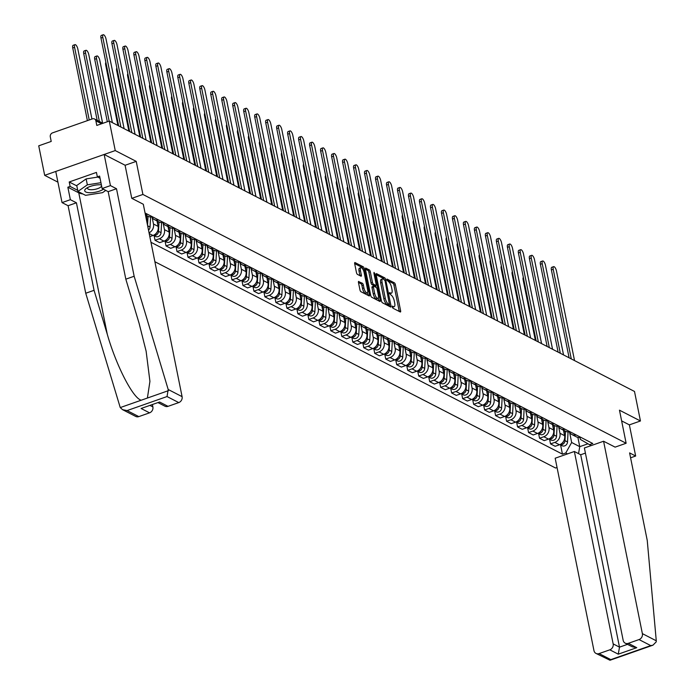 <?xml version="1.0" encoding="UTF-8"?>
<svg xmlns="http://www.w3.org/2000/svg" width="695" height="695" viewBox="0 0 695 695"><rect width="100%" height="100%" fill="white"/><g stroke="black" fill="none" stroke-linecap="round" stroke-linejoin="round"><path stroke-width="1.04" d="M392.206 306.903L392.892 308.172L400.242 311.951A1.572 0.573 70.7 0 0 400.468 311.977A1.572 0.573 70.7 0 0 400.633 310.847L395.351 284.637A1.572 0.573 70.7 0 0 394.369 282.83L387.019 279.051L386.741 279.816L388.383 281.571A5.039 1.833 70.7 0 1 391.537 287.374L391.98 289.554A5.039 1.833 70.7 0 1 391.433 293.177A5.039 1.833 70.7 0 1 390.703 293.082L389.591 292.569L389.478 293.36L391.111 295.114A5.039 1.833 70.7 0 1 394.265 300.918L394.708 303.098A5.039 1.833 70.7 0 1 394.161 306.721A5.039 1.833 70.7 0 1 393.431 306.617L392.328 306.104L392.206 306.903M358.872 281.449A1.572 0.573 70.7 0 0 358.646 281.423A1.572 0.573 70.7 0 0 358.472 282.552L359.958 289.902A1.572 0.573 70.7 0 0 360.94 291.718L369.097 295.914A1.572 0.573 70.7 0 0 369.323 295.948A1.572 0.573 70.7 0 0 369.497 294.819L364.215 268.609A1.572 0.573 70.7 0 0 363.224 266.793L355.067 262.597A1.572 0.573 70.7 0 0 354.841 262.562A1.572 0.573 70.7 0 0 354.676 263.692L356.466 272.579A1.572 0.573 70.7 0 0 357.447 274.386L360.94 276.184A1.572 0.573 70.7 0 0 361.165 276.219A1.572 0.573 70.7 0 0 361.339 275.09L360.444 270.685A4.213 1.529 70.7 0 1 360.905 267.653A4.213 1.529 70.7 0 1 364.145 272.588L367.629 289.841A4.213 1.529 70.7 0 1 367.168 292.864A4.213 1.529 70.7 0 1 363.928 287.939L363.346 285.063A1.572 0.573 70.7 0 0 362.364 283.247L358.481 281.588M142.901 194.452L136.229 161.379L115.248 150.572L109.289 121.052L634.5 391.459L640.451 420.979L619.471 410.18L626.134 443.254L142.901 194.452L131.824 198.344M381.451 300.97A1.572 0.573 70.7 0 0 382.441 302.785L390.599 306.982A1.572 0.573 70.7 0 0 390.825 307.016A1.572 0.573 70.7 0 0 390.99 305.887L385.708 279.677A1.572 0.573 70.7 0 0 384.726 277.861L376.568 273.665A1.572 0.573 70.7 0 0 376.342 273.63A1.572 0.573 70.7 0 0 376.169 274.768L381.451 300.97M379.844 301.448L371.695 297.252A1.572 0.573 70.7 0 1 370.704 295.436L365.422 269.234A1.572 0.573 70.7 0 1 365.587 268.096A1.572 0.573 70.7 0 1 365.822 268.131L369.306 269.929A1.572 0.573 70.7 0 1 370.296 271.736L372.442 282.37A1.572 0.573 70.7 0 0 373.423 284.177L375.734 285.376A1.572 0.573 70.7 0 0 375.969 285.402A1.572 0.573 70.7 0 0 376.134 284.272L373.901 273.204L374.023 272.414L374.874 273.708L380.243 300.353A1.572 0.573 70.7 0 1 380.078 301.482A1.572 0.573 70.7 0 1 379.844 301.448M115.248 150.572L44.68 175.34L38.729 145.82L51.213 141.433L50.292 136.837A3.214 2.789 -62.8 0 1 52.516 132.875L92.452 118.862A3.214 2.789 -62.8 0 1 94.52 118.975L102.912 123.293M154.889 261.728L555.574 468.022L557.043 467.509M44.68 175.34L57.911 182.151M109.289 121.052L96.805 125.439L95.875 120.834A3.214 2.789 -62.8 0 0 94.52 118.975M630.582 457.805L635.656 456.024L629.375 424.871L640.451 420.979M576.094 434.905A7.384 6.42 117.2 0 1 571.811 434.497L576.459 436.894A7.384 6.42 -62.8 0 0 580.742 437.294M558.658 426.878L559.953 433.28A7.384 6.42 117.2 0 1 554.836 442.385L559.484 444.774A7.384 6.42 -62.8 0 0 564.601 435.678L563.497 430.214M559.484 444.774L555.175 446.286L550.527 443.897L549.606 439.301M571.811 434.497A7.384 6.42 117.2 0 1 569.214 431.76M554.836 442.385L550.527 443.897M565.105 429.249A7.384 6.42 117.2 0 1 560.83 428.841L565.478 431.23A7.384 6.42 -62.8 0 0 569.752 431.638M538.616 433.645L539.546 438.241L544.194 440.63L548.494 439.118A7.384 6.42 -62.8 0 0 553.611 430.014L552.508 424.558M560.83 428.841A7.384 6.42 117.2 0 1 558.224 426.105M547.677 421.222L548.963 427.625A7.384 6.42 117.2 0 1 543.846 436.729L539.546 438.241M554.115 423.594A7.384 6.42 117.2 0 1 549.841 423.185L554.488 425.575A7.384 6.42 -62.8 0 0 558.763 425.983M527.635 427.99L528.556 432.577L533.204 434.974L537.513 433.463A7.384 6.42 -62.8 0 0 542.63 424.358L541.527 418.903M549.841 423.185A7.384 6.42 117.2 0 1 547.243 420.449M536.688 415.567L537.982 421.969A7.384 6.42 117.2 0 1 532.865 431.074L528.556 432.577M543.134 417.938A7.384 6.42 117.2 0 1 538.851 417.53L543.499 419.919A7.384 6.42 -62.8 0 0 547.782 420.327M516.646 422.334L517.575 426.921L522.223 429.319L526.523 427.807A7.384 6.42 -62.8 0 0 531.64 418.703L530.537 413.247M538.851 417.53A7.384 6.42 117.2 0 1 536.253 414.793M525.698 409.911L526.992 416.314A7.384 6.42 117.2 0 1 521.875 425.418L517.575 426.921M532.144 412.283A7.384 6.42 117.2 0 1 527.87 411.874L532.518 414.263A7.384 6.42 -62.8 0 0 536.792 414.672M505.665 416.679L506.586 421.266L511.233 423.663L515.542 422.152A7.384 6.42 -62.8 0 0 520.651 413.047L519.556 407.591M527.87 411.874A7.384 6.42 117.2 0 1 525.272 409.138M514.717 404.255L516.003 410.658A7.384 6.42 117.2 0 1 510.895 419.754L506.586 421.266M521.163 406.618A7.384 6.42 117.2 0 1 516.88 406.219L521.528 408.608A7.384 6.42 -62.8 0 0 525.811 409.016M494.675 411.023L495.596 415.61L500.252 418.008L504.553 416.496A7.384 6.42 -62.8 0 0 509.67 407.392L508.566 401.936M516.88 406.219A7.384 6.42 117.2 0 1 514.283 403.482M503.727 398.6L505.022 405.003A7.384 6.42 117.2 0 1 499.905 414.098L495.596 415.61M510.173 400.963A7.384 6.42 117.2 0 1 505.899 400.563L510.547 402.952A7.384 6.42 -62.8 0 0 514.821 403.361M483.685 405.367L484.615 409.954L489.263 412.352L493.563 410.841A7.384 6.42 -62.8 0 0 498.68 401.736L497.585 396.28M505.899 400.563A7.384 6.42 117.2 0 1 503.293 397.827M492.746 392.944L494.032 399.347A7.384 6.42 117.2 0 1 488.915 408.443L484.615 409.954M499.192 395.307A7.384 6.42 117.2 0 1 494.909 394.908L499.557 397.297A7.384 6.42 -62.8 0 0 503.84 397.705M472.704 399.712L473.625 404.299L478.273 406.697L482.582 405.185A7.384 6.42 -62.8 0 0 487.699 396.081L486.596 390.625M494.909 394.908A7.384 6.42 117.2 0 1 492.312 392.171M481.757 387.289L483.051 393.691A7.384 6.42 117.2 0 1 477.934 402.787L473.625 404.299M488.203 389.652A7.384 6.42 117.2 0 1 483.928 389.243L488.576 391.641A7.384 6.42 -62.8 0 0 492.851 392.049M461.715 394.056L462.644 398.643L467.292 401.032L471.592 399.529A7.384 6.42 -62.8 0 0 476.709 390.425L475.615 384.969M483.928 389.243A7.384 6.42 117.2 0 1 481.322 386.516M470.776 381.633L472.061 388.027A7.384 6.42 117.2 0 1 466.944 397.132L462.644 398.643M477.222 383.996A7.384 6.42 117.2 0 1 472.939 383.588L477.587 385.986A7.384 6.42 -62.8 0 0 481.87 386.394M450.734 388.401L451.654 392.988L456.302 395.377L460.611 393.874A7.384 6.42 -62.8 0 0 465.728 384.769L464.625 379.314M472.939 383.588A7.384 6.42 117.2 0 1 470.341 380.86M459.786 375.969L461.08 382.372A7.384 6.42 117.2 0 1 455.963 391.476L451.654 392.988M466.232 378.341A7.384 6.42 117.2 0 1 461.958 377.932L466.606 380.33A7.384 6.42 -62.8 0 0 470.88 380.738M439.744 382.745L440.673 387.332L445.321 389.721L449.622 388.21A7.384 6.42 -62.8 0 0 454.739 379.114L453.635 373.658M461.958 377.932A7.384 6.42 117.2 0 1 459.352 375.196M448.805 370.313L450.091 376.716A7.384 6.42 117.2 0 1 444.974 385.821L440.673 387.332M455.242 372.685A7.384 6.42 117.2 0 1 450.968 372.277L455.616 374.674A7.384 6.42 -62.8 0 0 459.89 375.074M428.763 377.081L429.684 381.677L434.332 384.066L438.641 382.554A7.384 6.42 -62.8 0 0 443.757 373.458L442.654 367.994M450.968 372.277A7.384 6.42 117.2 0 1 448.371 369.54M437.815 364.658L439.11 371.06A7.384 6.42 117.2 0 1 433.993 380.165L429.684 381.677M444.261 367.03A7.384 6.42 117.2 0 1 439.978 366.621L444.626 369.019A7.384 6.42 -62.8 0 0 448.909 369.419M417.773 371.425L418.703 376.021L423.351 378.41L427.651 376.899A7.384 6.42 -62.8 0 0 432.768 367.803L431.665 362.338M439.978 366.621A7.384 6.42 117.2 0 1 437.381 363.885M426.826 359.002L428.12 365.405A7.384 6.42 117.2 0 1 423.003 374.509L418.703 376.021M433.272 361.374A7.384 6.42 117.2 0 1 428.997 360.966L433.645 363.363A7.384 6.42 -62.8 0 0 437.919 363.763M406.784 365.77L407.713 370.365L412.361 372.755L416.67 371.243A7.384 6.42 -62.8 0 0 421.778 362.147L420.684 356.683M428.997 360.966A7.384 6.42 117.2 0 1 426.391 358.229M415.845 353.347L417.13 359.749A7.384 6.42 117.2 0 1 412.022 368.854L407.713 370.365M422.291 355.718A7.384 6.42 117.2 0 1 418.008 355.31L422.656 357.699A7.384 6.42 -62.8 0 0 426.939 358.107M395.803 360.114L396.723 364.71L401.371 367.099L405.68 365.587A7.384 6.42 -62.8 0 0 410.797 356.483L409.694 351.027M418.008 355.31A7.384 6.42 117.2 0 1 415.41 352.573M404.855 347.691L406.149 354.094A7.384 6.42 117.2 0 1 401.032 363.198L396.723 364.71M411.301 350.063A7.384 6.42 117.2 0 1 407.027 349.655L411.675 352.044A7.384 6.42 -62.8 0 0 415.949 352.452M384.813 354.459L385.742 359.054L390.39 361.443L394.69 359.932A7.384 6.42 -62.8 0 0 399.807 350.827L398.713 345.372M407.027 349.655A7.384 6.42 117.2 0 1 404.421 346.918M393.874 342.036L395.16 348.438A7.384 6.42 117.2 0 1 390.043 357.543L385.742 359.054M400.32 344.407A7.384 6.42 117.2 0 1 396.037 343.999L400.685 346.388A7.384 6.42 -62.8 0 0 404.968 346.796M373.832 348.803L374.753 353.39L379.401 355.788L383.709 354.276A7.384 6.42 -62.8 0 0 388.826 345.172L387.723 339.716M396.037 343.999A7.384 6.42 117.2 0 1 393.44 341.262M382.884 336.38L384.179 342.783A7.384 6.42 117.2 0 1 379.062 351.887L374.753 353.39M389.33 338.752A7.384 6.42 117.2 0 1 385.056 338.343L389.704 340.732A7.384 6.42 -62.8 0 0 393.978 341.141M362.842 343.148L363.772 347.735L368.419 350.132L372.72 348.621A7.384 6.42 -62.8 0 0 377.837 339.516L376.742 334.06M385.056 338.343A7.384 6.42 117.2 0 1 382.45 335.607M371.903 330.724L373.189 337.127A7.384 6.42 117.2 0 1 368.072 346.223L363.772 347.735M378.349 333.087A7.384 6.42 117.2 0 1 374.066 332.688L378.714 335.077A7.384 6.42 -62.8 0 0 382.997 335.485M351.861 337.492L352.782 342.079L357.43 344.477L361.739 342.965A7.384 6.42 -62.8 0 0 366.856 333.861L365.752 328.405M374.066 332.688A7.384 6.42 117.2 0 1 371.469 329.951M360.913 325.069L362.208 331.472A7.384 6.42 117.2 0 1 357.091 340.567L352.782 342.079M367.36 327.432A7.384 6.42 117.2 0 1 363.077 327.032L367.724 329.421A7.384 6.42 -62.8 0 0 372.007 329.83M340.871 331.836L341.801 336.423L346.449 338.821L350.749 337.31A7.384 6.42 -62.8 0 0 355.866 328.205L354.763 322.749M363.077 327.032A7.384 6.42 117.2 0 1 360.479 324.296M349.924 319.413L351.218 325.816A7.384 6.42 117.2 0 1 346.101 334.912L341.801 336.423M356.37 321.776A7.384 6.42 117.2 0 1 352.096 321.377L356.743 323.766A7.384 6.42 -62.8 0 0 361.018 324.174M329.89 326.181L330.811 330.768L335.459 333.166L339.768 331.654A7.384 6.42 -62.8 0 0 344.885 322.549L343.782 317.094M352.096 321.377A7.384 6.42 117.2 0 1 349.498 318.64M338.943 313.758L340.237 320.16A7.384 6.42 117.2 0 1 335.12 329.256L330.811 330.768M345.389 316.121A7.384 6.42 117.2 0 1 341.106 315.712L345.754 318.11A7.384 6.42 -62.8 0 0 350.037 318.519M318.901 320.525L319.83 325.112L324.478 327.51L328.778 325.998A7.384 6.42 -62.8 0 0 333.895 316.894L332.792 311.438M341.106 315.712A7.384 6.42 117.2 0 1 338.508 312.985M327.953 308.102L329.248 314.496A7.384 6.42 117.2 0 1 324.131 323.601L319.83 325.112M334.399 310.465A7.384 6.42 117.2 0 1 330.125 310.057L334.773 312.455A7.384 6.42 -62.8 0 0 339.047 312.863M307.911 314.87L308.841 319.457L313.488 321.846L317.789 320.343A7.384 6.42 -62.8 0 0 322.906 311.238L321.811 305.783M330.125 310.057A7.384 6.42 117.2 0 1 327.519 307.329M316.972 302.438L318.258 308.841A7.384 6.42 117.2 0 1 313.141 317.945L308.841 319.457M323.418 304.81A7.384 6.42 117.2 0 1 319.135 304.401L323.783 306.799A7.384 6.42 -62.8 0 0 328.066 307.207M296.93 309.214L297.851 313.801L302.499 316.19L306.808 314.679A7.384 6.42 -62.8 0 0 311.925 305.583L310.821 300.127M319.135 304.401A7.384 6.42 117.2 0 1 316.538 301.665M305.982 296.782L307.277 303.185A7.384 6.42 117.2 0 1 302.16 312.29L297.851 313.801M312.429 299.154A7.384 6.42 117.2 0 1 308.154 298.746L312.802 301.144A7.384 6.42 -62.8 0 0 317.076 301.543M285.94 303.55L286.87 308.146L291.518 310.535L295.818 309.023A7.384 6.42 -62.8 0 0 300.935 299.927L299.84 294.463M308.154 298.746A7.384 6.42 117.2 0 1 305.548 296.009M295.001 291.127L296.287 297.53A7.384 6.42 117.2 0 1 291.17 306.634L286.87 308.146M301.448 293.498A7.384 6.42 117.2 0 1 297.165 293.09L301.812 295.488A7.384 6.42 -62.8 0 0 306.095 295.888M274.959 297.894L275.88 302.49L280.528 304.879L284.837 303.368A7.384 6.42 -62.8 0 0 289.954 294.272L288.851 288.807M297.165 293.09A7.384 6.42 117.2 0 1 294.567 290.354M284.012 285.471L285.306 291.874A7.384 6.42 117.2 0 1 280.189 300.978L275.88 302.49M290.458 287.843A7.384 6.42 117.2 0 1 286.184 287.435L290.831 289.832A7.384 6.42 -62.8 0 0 295.106 290.232M263.97 292.239L264.899 296.834L269.547 299.224L273.847 297.712A7.384 6.42 -62.8 0 0 278.964 288.616L277.861 283.152M286.184 287.435A7.384 6.42 117.2 0 1 283.577 284.698M273.031 279.816L274.317 286.218A7.384 6.42 117.2 0 1 269.2 295.323L264.899 296.834M279.468 282.187A7.384 6.42 117.2 0 1 275.194 281.779L279.842 284.168A7.384 6.42 -62.8 0 0 284.116 284.576M252.989 286.583L253.91 291.179L258.557 293.568L262.866 292.056A7.384 6.42 -62.8 0 0 267.983 282.952L266.88 277.496M275.194 281.779A7.384 6.42 117.2 0 1 272.596 279.043M262.041 274.16L263.336 280.563A7.384 6.42 117.2 0 1 258.219 289.667L253.91 291.179M268.487 276.532A7.384 6.42 117.2 0 1 264.204 276.123L268.852 278.513A7.384 6.42 -62.8 0 0 273.135 278.921M241.999 280.928L242.929 285.523L247.576 287.912L251.877 286.401A7.384 6.42 -62.8 0 0 256.994 277.296L255.89 271.841M264.204 276.123A7.384 6.42 117.2 0 1 261.607 273.387M251.051 268.505L252.346 274.907A7.384 6.42 117.2 0 1 247.229 284.012L242.929 285.523M257.498 270.876A7.384 6.42 117.2 0 1 253.223 270.468L257.871 272.857A7.384 6.42 -62.8 0 0 262.145 273.265M231.018 275.272L231.939 279.859L236.587 282.257L240.896 280.745A7.384 6.42 -62.8 0 0 246.004 271.641L244.909 266.185M253.223 270.468A7.384 6.42 117.2 0 1 250.626 267.731M240.07 262.849L241.356 269.252A7.384 6.42 117.2 0 1 236.248 278.356L231.939 279.859M246.517 265.221A7.384 6.42 117.2 0 1 242.234 264.812L246.881 267.201A7.384 6.42 -62.8 0 0 251.164 267.61M220.028 269.617L220.958 274.204L225.606 276.601L229.906 275.09A7.384 6.42 -62.8 0 0 235.023 265.985L233.92 260.529M242.234 264.812A7.384 6.42 117.2 0 1 239.636 262.076M229.081 257.193L230.375 263.596A7.384 6.42 117.2 0 1 225.258 272.692L220.958 274.204M235.527 259.556A7.384 6.42 117.2 0 1 231.253 259.157L235.9 261.546A7.384 6.42 -62.8 0 0 240.175 261.954M209.039 263.961L209.968 268.548L214.616 270.946L218.916 269.434A7.384 6.42 -62.8 0 0 224.033 260.33L222.939 254.874M231.253 259.157A7.384 6.42 117.2 0 1 228.646 256.42M218.1 251.538L219.385 257.941A7.384 6.42 117.2 0 1 214.268 267.036L209.968 268.548M224.546 253.901A7.384 6.42 117.2 0 1 220.263 253.501L224.911 255.89A7.384 6.42 -62.8 0 0 229.194 256.299M198.058 258.305L198.978 262.892L203.626 265.29L207.935 263.779A7.384 6.42 -62.8 0 0 213.052 254.674L211.949 249.218M220.263 253.501A7.384 6.42 117.2 0 1 217.665 250.765M207.11 245.882L208.404 252.285A7.384 6.42 117.2 0 1 203.287 261.381L198.978 262.892M213.556 248.245A7.384 6.42 117.2 0 1 209.282 247.846L213.93 250.235A7.384 6.42 -62.8 0 0 218.204 250.643M187.068 252.65L187.998 257.237L192.645 259.635L196.946 258.123A7.384 6.42 -62.8 0 0 202.063 249.018L200.968 243.563M209.282 247.846A7.384 6.42 117.2 0 1 206.676 245.109M196.129 240.227L197.415 246.629A7.384 6.42 117.2 0 1 192.298 255.725L187.998 257.237M202.575 242.59A7.384 6.42 117.2 0 1 198.292 242.181L202.94 244.579A7.384 6.42 -62.8 0 0 207.223 244.988M176.087 246.994L177.008 251.581L181.656 253.979L185.965 252.467A7.384 6.42 -62.8 0 0 191.082 243.363L189.978 237.907M198.292 242.181A7.384 6.42 117.2 0 1 195.695 239.454M185.139 234.571L186.434 240.965A7.384 6.42 117.2 0 1 181.317 250.07L177.008 251.581M191.585 236.934A7.384 6.42 117.2 0 1 187.311 236.526L191.959 238.924A7.384 6.42 -62.8 0 0 196.233 239.332M165.097 241.339L166.027 245.926L170.675 248.315L174.975 246.812A7.384 6.42 -62.8 0 0 180.092 237.707L178.989 232.252M187.311 236.526A7.384 6.42 117.2 0 1 184.705 233.798M174.158 228.916L175.444 235.31A7.384 6.42 117.2 0 1 170.327 244.414L166.027 245.926M180.596 231.279A7.384 6.42 117.2 0 1 176.322 230.87L180.969 233.268A7.384 6.42 -62.8 0 0 185.244 233.676M154.116 235.683L155.037 240.27L159.685 242.659L163.994 241.148A7.384 6.42 -62.8 0 0 169.111 232.052L168.008 226.596M176.322 230.87A7.384 6.42 117.2 0 1 173.724 228.134M163.169 223.251L164.463 229.654A7.384 6.42 117.2 0 1 159.346 238.759L155.037 240.27M169.615 225.623A7.384 6.42 117.2 0 1 165.332 225.215L169.98 227.613A7.384 6.42 -62.8 0 0 174.263 228.012M149.825 236.613L153.004 235.492A7.384 6.42 -62.8 0 0 158.121 226.396L157.018 220.932M165.332 225.215A7.384 6.42 117.2 0 1 162.734 222.478M152.179 217.596L153.473 223.998A7.384 6.42 117.2 0 1 149.06 232.816M158.625 219.968A7.384 6.42 117.2 0 1 154.351 219.559L158.999 221.957A7.384 6.42 -62.8 0 0 163.273 222.357M147.175 223.477A7.384 6.42 -62.8 0 0 147.132 220.741L146.037 215.276M154.351 219.559A7.384 6.42 117.2 0 1 151.745 216.823M145.464 214.99L148.009 216.301A7.384 6.42 -62.8 0 0 152.292 216.701M147.644 214.312A7.384 6.42 117.2 0 1 145.368 214.503M145.055 212.983L592.783 443.497L589.473 444.661L580.403 439.422L580.004 437.45M569.648 432.533L571.655 442.498L579.752 446.668L587.953 443.792M577.884 437.398L579.752 446.668L578.535 453.635M567.52 453.887L565.756 452.984L571.655 442.498M150.971 242.294L562.446 454.148L565.756 452.984M589.473 444.661L591.228 445.573M626.134 443.254L615.058 447.146M136.229 161.379L125.091 165.288M560.587 444.956L562.446 454.148M392.293 307.216A5.039 1.833 70.7 0 0 392.753 307.216L394.161 306.721M389.556 293.681A5.039 1.833 70.7 0 0 390.025 293.672L391.433 293.177M399.243 311.438A1.572 0.573 70.7 0 0 399.225 311.343L393.943 285.132A1.572 0.573 70.7 0 0 392.953 283.325L386.846 280.172M384.031 279.338A1.572 0.573 70.7 0 0 383.31 278.356L376.151 274.673M389.6 306.469A1.572 0.573 70.7 0 0 389.582 306.382L389.243 304.697M389.426 304.558L385.065 280.78L383.371 278.99A5.039 1.833 70.7 0 0 382.641 278.895A5.039 1.833 70.7 0 0 382.102 282.517L385.273 298.242A5.039 1.833 70.7 0 0 388.427 304.036L389.426 304.558L388.288 304.957M382.641 278.895L381.234 279.39A5.039 1.833 70.7 0 0 380.686 283.013L382.102 282.517M388.01 305.053L387.011 304.532A5.039 1.833 70.7 0 1 383.857 298.737L380.686 283.013M365.405 269.139L367.898 270.424L369.306 269.929M374.718 285.732A1.572 0.573 70.7 0 1 374.553 285.897A1.572 0.573 70.7 0 1 374.327 285.871L372.007 284.672A1.572 0.573 70.7 0 1 371.026 282.865L368.88 272.232A1.572 0.573 70.7 0 0 367.898 270.424M375.734 285.48L376.125 287.4M378.262 298.016L378.836 300.848L380.243 300.353M374.666 293.394A4.213 1.529 70.7 0 0 377.906 298.329A4.213 1.529 70.7 0 0 378.358 295.305L377.133 289.224A1.572 0.573 70.7 0 0 376.151 287.409L373.832 286.218A1.572 0.573 70.7 0 0 373.606 286.192A1.572 0.573 70.7 0 0 373.432 287.322L374.666 293.394L373.25 293.889A4.213 1.529 70.7 0 0 376.499 298.824L377.906 298.329M372.424 286.714A1.572 0.573 70.7 0 0 372.19 286.688A1.572 0.573 70.7 0 0 372.025 287.817L373.432 287.322M373.25 293.889L372.025 287.817M367.168 292.864L365.761 293.36A4.213 1.529 70.7 0 1 362.512 288.434L361.939 285.558A1.572 0.573 70.7 0 0 360.948 283.742L358.455 282.457M360.905 267.653L359.489 268.148A4.213 1.529 70.7 0 0 359.037 271.18L360.444 270.685M359.94 275.672A1.572 0.573 70.7 0 0 359.923 275.585L359.037 271.18M362.807 269.13L362.799 269.104A1.572 0.573 70.7 0 0 361.817 267.288L354.659 263.605M368.098 295.401A1.572 0.573 70.7 0 0 368.081 295.314L367.525 292.552M564.288 430.622L564.14 433.411M563.41 441.594A4.014 3.492 117.2 0 1 561.404 443.749M565.487 431.239L564.992 440.639A4.014 3.492 117.2 0 1 559.944 444.591M568.058 431.864L567.528 441.942A4.014 3.492 117.2 0 1 562.09 445.73L559.909 444.609M535.367 340.428L523.161 279.859A3.692 1.338 -109.3 0 1 523.344 277.348M569.101 357.786L551.387 269.947A3.692 1.338 -109.3 0 1 551.778 267.297L553.62 266.654A3.692 1.338 70.7 0 0 553.22 269.304L571.29 358.915M574.53 360.583L556.46 270.972A3.692 1.338 70.7 0 0 553.62 266.654M553.307 424.966L553.159 427.755M552.421 435.939A4.014 3.492 117.2 0 1 550.423 438.093M554.506 425.583L554.002 434.983A4.014 3.492 117.2 0 1 548.963 438.936M557.077 426.209L556.539 436.286A4.014 3.492 117.2 0 1 551.1 440.074L548.92 438.953M524.386 334.773L512.172 274.195A3.692 1.338 -109.3 0 1 512.354 271.693M542.317 419.311L542.17 422.1M541.44 430.283A4.014 3.492 117.2 0 1 539.433 432.438M543.516 419.928L543.021 429.328A4.014 3.492 117.2 0 1 537.973 433.28M546.088 420.553L545.549 430.631A4.014 3.492 117.2 0 1 540.111 434.418L537.939 433.298M513.397 329.109L501.191 268.539A3.692 1.338 -109.3 0 1 501.373 266.037M656.271 640.79L656.245 641.832L652.979 645.168L650.763 645.603L639.035 639.574A4.813 4.187 -62.8 0 0 642.371 633.632L656.271 640.79L647.245 540.423L629.601 452.905L635.656 456.024M585.416 453.097L580.699 454.756L574.365 451.489L555.175 458.222L593.964 650.624A4.813 4.187 -62.8 0 0 595.997 653.422A4.813 4.187 -62.8 0 0 599.099 653.587L609.819 649.825A4.813 4.187 -62.8 0 0 613.155 643.883L619.497 647.149L618.272 654.169L609.819 649.825M574.365 451.489L613.155 643.883M615.118 447.128L603.581 441.238L584.382 447.971L623.18 640.373A4.813 4.187 -62.8 0 0 625.205 643.162A4.813 4.187 -62.8 0 0 628.315 643.335L639.035 639.574M603.581 441.238L642.371 633.632M629.375 424.871L621.625 420.883M580.699 454.756L619.497 647.149L627.498 644.343M628.315 643.335L636.759 647.688L632.233 646.784L625.205 643.162M599.099 653.587L610.818 659.625L610.001 660.25L595.997 653.422M82.87 193.957A18.061 6.029 -11.4 0 1 78.77 192.836L67.849 187.216L70.369 199.682L76.424 202.792L94.068 290.319L85.737 293.238L120.244 407.574L122.563 409.668L127.089 410.571L138.818 416.609A4.813 4.187 117.2 0 1 135.716 416.435L122.563 409.668M94.068 290.319L107.291 334.312C116.247 365.718 133.145 398.504 141.259 400.198L147.401 398.044L149.929 381.381L146.132 351.244L139.052 323.166L125.821 279.173L108.177 191.655L102.122 188.536L99.611 176.07L97.352 176.869L96.449 172.412L69.213 181.977L70.108 186.425L77.727 190.352M70.369 199.682L62.037 202.601L55.756 171.448L104.163 154.464L125.083 165.228L131.755 198.31L143.3 204.252L182.09 396.654A4.813 4.187 117.2 0 1 178.754 402.587L168.034 406.349A4.813 4.187 117.2 0 1 164.932 406.184L158.321 402.779M76.424 202.792L68.093 205.72L62.037 202.601M85.737 293.238L68.093 205.72M178.754 402.587L167.035 396.55L168.19 389.495L134.152 276.254L116.499 188.727L110.444 185.608L102.122 188.536M110.444 185.608L104.163 154.464M67.849 187.216L70.108 186.425M116.499 188.727L108.177 191.655M134.152 276.254L125.821 279.173M150.32 405.593L152.883 406.905A4.813 4.187 117.2 0 1 149.547 412.839L138.818 416.609M152.883 406.905L152.466 404.838M100.045 178.259L97.352 176.869M69.213 181.977L76.832 185.895M149.547 412.839L141.094 408.486L159.581 402.005L168.034 406.349M101.374 184.844A10.434 3.484 168.6 0 0 90.367 186.39A10.434 3.484 168.6 0 0 86.441 188.284A10.434 3.484 168.6 0 0 87.24 192.463A10.434 3.484 168.6 0 0 99.524 191.108A10.434 3.484 168.6 0 0 103.442 189.214M87.935 187.415A7.141 2.389 168.6 0 0 87.587 188.406A7.141 2.389 168.6 0 0 97.726 188.606A7.141 2.389 168.6 0 0 101.592 185.912M101.461 185.27A7.141 2.389 168.6 0 0 100.888 184.8M105.762 190.413L102.547 192.663L85.546 195.338L77.944 191.42L76.754 185.487L86.145 178.902L97.752 177.077M77.944 191.42L87.344 184.835L100.94 182.698M86.145 178.902L87.344 184.835M558.111 352.13L540.397 264.291A3.692 1.338 -109.3 0 1 540.797 261.641L542.63 260.999A3.692 1.338 70.7 0 0 542.23 263.648L560.3 353.26M563.541 354.928L545.471 265.316A3.692 1.338 70.7 0 0 542.63 260.999M547.121 346.475L529.416 258.636A3.692 1.338 -109.3 0 1 529.807 255.986L531.649 255.343A3.692 1.338 70.7 0 0 531.249 257.993L549.319 347.604M552.56 349.272L534.49 259.661A3.692 1.338 70.7 0 0 531.649 255.343M531.336 413.655L531.189 416.444M530.45 424.628A4.014 3.492 117.2 0 1 528.452 426.782M532.526 414.272L532.031 423.672A4.014 3.492 117.2 0 1 526.992 427.625M535.098 414.898L534.568 424.975A4.014 3.492 117.2 0 1 529.13 428.763L526.949 427.642M502.416 323.453L490.201 262.884A3.692 1.338 -109.3 0 1 490.383 260.382M520.346 408L520.199 410.788M519.469 418.972A4.014 3.492 117.2 0 1 517.462 421.127M521.545 408.617L521.042 418.016A4.014 3.492 117.2 0 1 516.003 421.969M524.117 409.233L523.578 419.32A4.014 3.492 117.2 0 1 518.14 423.107L515.968 421.987M491.426 317.797L479.211 257.228A3.692 1.338 -109.3 0 1 479.394 254.726M509.357 402.344L509.209 405.133M508.479 413.317A4.014 3.492 117.2 0 1 506.481 415.471M510.556 402.961L510.06 412.361A4.014 3.492 117.2 0 1 505.013 416.314M513.127 403.578L512.597 413.664A4.014 3.492 117.2 0 1 507.159 417.452L504.978 416.331M480.445 312.142L468.23 251.573A3.692 1.338 -109.3 0 1 468.413 249.071M536.14 340.819L518.427 252.98A3.692 1.338 -109.3 0 1 518.826 250.33L520.659 249.687A3.692 1.338 70.7 0 0 520.26 252.337L538.33 341.949M541.57 343.617L523.5 254.005A3.692 1.338 70.7 0 0 520.659 249.687M525.151 335.164L507.446 247.324A3.692 1.338 -109.3 0 1 507.836 244.675L509.67 244.032A3.692 1.338 70.7 0 0 509.279 246.682L527.349 336.293M530.589 337.961L512.519 248.35A3.692 1.338 70.7 0 0 509.67 244.032M514.17 329.508L496.456 241.669A3.692 1.338 -109.3 0 1 496.855 239.019L498.689 238.376A3.692 1.338 70.7 0 0 498.289 241.026L516.359 330.638M519.599 332.306L501.529 242.694A3.692 1.338 70.7 0 0 498.689 238.376M503.18 323.853L485.466 236.013A3.692 1.338 -109.3 0 1 485.866 233.364L487.699 232.721A3.692 1.338 70.7 0 0 487.308 235.37L505.378 324.982M508.61 326.65L490.548 237.038A3.692 1.338 70.7 0 0 487.699 232.721M492.199 318.197L474.485 230.358A3.692 1.338 -109.3 0 1 474.885 227.708L476.718 227.065A3.692 1.338 70.7 0 0 476.318 229.715L494.388 319.326M497.629 320.994L479.559 231.383A3.692 1.338 70.7 0 0 476.718 227.065M481.209 312.541L463.495 224.702A3.692 1.338 -109.3 0 1 463.895 222.053L465.728 221.41A3.692 1.338 70.7 0 0 465.337 224.059L483.399 313.671M486.639 315.339L468.569 225.727A3.692 1.338 70.7 0 0 465.728 221.41M470.228 306.886L452.514 219.047A3.692 1.338 -109.3 0 1 452.905 216.397L454.747 215.745A3.692 1.338 70.7 0 0 454.348 218.395L472.418 308.015M475.658 309.683L457.588 220.063A3.692 1.338 70.7 0 0 454.747 215.745M459.239 301.23L441.525 213.391A3.692 1.338 -109.3 0 1 441.924 210.733L443.757 210.09A3.692 1.338 70.7 0 0 443.358 212.739L461.428 302.351M464.668 304.019L446.598 214.408A3.692 1.338 70.7 0 0 443.757 210.09M448.249 295.575L430.544 207.727A3.692 1.338 -109.3 0 1 430.935 205.077L432.777 204.434A3.692 1.338 70.7 0 0 432.377 207.084L450.447 296.695M453.687 298.363L435.617 208.752A3.692 1.338 70.7 0 0 432.777 204.434M437.268 289.911L419.554 202.071A3.692 1.338 -109.3 0 1 419.954 199.422L421.787 198.779A3.692 1.338 70.7 0 0 421.387 201.428L439.457 291.04M442.698 292.708L424.628 203.096A3.692 1.338 70.7 0 0 421.787 198.779M426.278 284.255L408.573 196.416A3.692 1.338 -109.3 0 1 408.964 193.766L410.797 193.123A3.692 1.338 70.7 0 0 410.406 195.773L428.476 285.384M431.708 287.052L413.647 197.441A3.692 1.338 70.7 0 0 410.797 193.123M415.297 278.599L397.583 190.76A3.692 1.338 -109.3 0 1 397.983 188.11L399.816 187.468A3.692 1.338 70.7 0 0 399.416 190.117L417.487 279.729M420.727 281.397L402.657 191.785A3.692 1.338 70.7 0 0 399.816 187.468M404.308 272.944L386.594 185.105A3.692 1.338 -109.3 0 1 386.993 182.455L388.826 181.812A3.692 1.338 70.7 0 0 388.435 184.462L406.497 274.073M409.737 275.741L391.667 186.13A3.692 1.338 70.7 0 0 388.826 181.812M393.327 267.288L375.613 179.449A3.692 1.338 -109.3 0 1 376.012 176.799L377.845 176.156A3.692 1.338 70.7 0 0 377.446 178.806L395.516 268.418M398.756 270.086L380.686 180.474A3.692 1.338 70.7 0 0 377.845 176.156M382.337 261.633L364.623 173.793A3.692 1.338 -109.3 0 1 365.023 171.144L366.856 170.501A3.692 1.338 70.7 0 0 366.456 173.151L384.526 262.762M387.767 264.43L369.697 174.819A3.692 1.338 70.7 0 0 366.856 170.501M371.347 255.977L353.642 168.138A3.692 1.338 -109.3 0 1 354.033 165.488L355.875 164.845A3.692 1.338 70.7 0 0 355.475 167.495L373.545 257.107M376.786 258.775L358.716 169.163A3.692 1.338 70.7 0 0 355.875 164.845M360.366 250.322L342.652 162.482A3.692 1.338 -109.3 0 1 343.052 159.833L344.885 159.19A3.692 1.338 70.7 0 0 344.485 161.839L362.555 251.451M365.796 253.119L347.726 163.507A3.692 1.338 70.7 0 0 344.885 159.19M349.377 244.666L331.671 156.827A3.692 1.338 -109.3 0 1 332.062 154.177L333.895 153.534A3.692 1.338 70.7 0 0 333.504 156.184L351.574 245.795M354.815 247.463L336.745 157.852A3.692 1.338 70.7 0 0 333.895 153.534M338.395 239.011L320.682 151.171A3.692 1.338 -109.3 0 1 321.081 148.522L322.914 147.879A3.692 1.338 70.7 0 0 322.515 150.528L340.585 240.14M343.825 241.808L325.755 152.196A3.692 1.338 70.7 0 0 322.914 147.879M498.376 396.689L498.228 399.477M497.498 407.661A4.014 3.492 117.2 0 1 495.492 409.807M499.575 397.305L499.071 406.697A4.014 3.492 117.2 0 1 494.032 410.658L496.169 411.796A4.014 3.492 117.2 0 0 501.608 408.008L499.071 406.697M502.146 397.922L501.608 408.008M469.455 306.486L457.241 245.917A3.692 1.338 -109.3 0 1 457.423 243.415M487.386 391.033L487.238 393.822M486.509 402.005A4.014 3.492 117.2 0 1 484.502 404.151M488.585 391.65L488.09 401.041A4.014 3.492 117.2 0 1 483.042 405.003L485.188 406.141A4.014 3.492 117.2 0 0 490.627 402.353L488.09 401.041M491.157 392.267L490.627 402.353M458.474 300.831L446.259 240.262A3.692 1.338 -109.3 0 1 446.442 237.751M476.405 385.378L476.257 388.166M475.519 396.35A4.014 3.492 117.2 0 1 473.521 398.496M477.604 385.994L477.1 395.386A4.014 3.492 117.2 0 1 472.061 399.347M480.176 386.611L479.637 396.697A4.014 3.492 117.2 0 1 474.199 400.476L472.027 399.356M447.484 295.175L435.27 234.606A3.692 1.338 -109.3 0 1 435.452 232.095M465.415 379.722L465.268 382.511M464.538 390.694A4.014 3.492 117.2 0 1 462.531 392.84M466.614 380.339L466.119 389.73A4.014 3.492 117.2 0 1 461.072 393.691M469.186 380.956L468.647 391.033A4.014 3.492 117.2 0 1 463.218 394.821L461.037 393.7M436.495 289.52L424.289 228.95A3.692 1.338 -109.3 0 1 424.471 226.44M454.434 374.066L454.287 376.846M453.548 385.039A4.014 3.492 117.2 0 1 451.55 387.185M455.625 374.674L455.129 384.074A4.014 3.492 117.2 0 1 450.091 388.036M458.196 375.3L457.666 385.378A4.014 3.492 117.2 0 1 452.228 389.165L450.047 388.045M425.514 283.864L413.299 223.295A3.692 1.338 -109.3 0 1 413.482 220.784M443.445 368.402L443.297 371.191M442.567 379.383A4.014 3.492 117.2 0 1 440.56 381.529M444.644 369.019L444.148 378.419A4.014 3.492 117.2 0 1 439.101 382.372M447.215 369.644L446.676 379.722A4.014 3.492 117.2 0 1 441.238 383.51L439.066 382.389M414.524 278.209L402.318 217.639A3.692 1.338 -109.3 0 1 402.501 215.129M432.464 362.747L432.316 365.535M431.578 373.728A4.014 3.492 117.2 0 1 429.58 375.873M433.654 363.363L433.159 372.763A4.014 3.492 117.2 0 1 428.111 376.716M436.225 363.989L435.695 374.066A4.014 3.492 117.2 0 1 430.257 377.854L428.077 376.733M403.543 272.553L391.328 211.984A3.692 1.338 -109.3 0 1 391.511 209.473M421.474 357.091L421.326 359.88M420.597 368.063A4.014 3.492 117.2 0 1 418.59 370.218M422.673 357.708L422.169 367.108A4.014 3.492 117.2 0 1 417.13 371.06M425.244 358.333L424.706 368.411A4.014 3.492 117.2 0 1 419.267 372.199L417.096 371.078M392.553 266.897L380.339 206.328A3.692 1.338 -109.3 0 1 380.521 203.817M410.484 351.435L410.337 354.224M409.607 362.408A4.014 3.492 117.2 0 1 407.6 364.562M411.683 352.052L411.188 361.452A4.014 3.492 117.2 0 1 406.141 365.405M414.255 352.678L413.725 362.755A4.014 3.492 117.2 0 1 408.286 366.543L406.106 365.422M381.572 261.242L369.358 200.664A3.692 1.338 -109.3 0 1 369.54 198.162M399.503 345.78L399.356 348.569M398.617 356.752A4.014 3.492 117.2 0 1 396.619 358.907M400.702 346.397L400.198 355.797A4.014 3.492 117.2 0 1 395.16 359.749M403.274 347.022L402.735 357.1A4.014 3.492 117.2 0 1 397.297 360.887L395.125 359.767M370.583 255.578L358.368 195.008A3.692 1.338 -109.3 0 1 358.551 192.506M388.514 340.124L388.366 342.913M387.636 351.097A4.014 3.492 117.2 0 1 385.629 353.251M389.713 340.741L389.217 350.141A4.014 3.492 117.2 0 1 384.17 354.094M392.284 341.367L391.754 351.444A4.014 3.492 117.2 0 1 386.316 355.232L384.135 354.111M359.602 249.922L347.387 189.353A3.692 1.338 -109.3 0 1 347.57 186.851M377.533 334.469L377.385 337.257M376.647 345.441A4.014 3.492 117.2 0 1 374.648 347.596M378.732 335.086L378.228 344.485A4.014 3.492 117.2 0 1 373.189 348.438L375.326 349.576A4.014 3.492 117.2 0 0 380.764 345.789L378.228 344.485M381.303 335.702L380.764 345.789M348.612 244.266L336.397 183.697A3.692 1.338 -109.3 0 1 336.58 181.195M366.543 328.813L366.395 331.602M365.666 339.786A4.014 3.492 117.2 0 1 363.659 341.94M367.742 329.43L367.247 338.83A4.014 3.492 117.2 0 1 362.199 342.783M370.313 330.047L369.775 340.133A4.014 3.492 117.2 0 1 364.336 343.921L362.165 342.8M337.622 238.611L325.416 178.042A3.692 1.338 -109.3 0 1 325.599 175.54M355.562 323.158L355.414 325.946M354.676 334.13A4.014 3.492 117.2 0 1 352.678 336.284M356.752 323.774L356.257 333.166A4.014 3.492 117.2 0 1 351.218 337.127M359.324 324.391L358.794 334.477A4.014 3.492 117.2 0 1 353.355 338.265L351.175 337.144M326.641 232.955L314.427 172.386A3.692 1.338 -109.3 0 1 314.609 169.884M344.572 317.502L344.425 320.291M343.695 328.474A4.014 3.492 117.2 0 1 341.688 330.62M345.771 318.119L345.267 327.51A4.014 3.492 117.2 0 1 340.229 331.472M348.343 318.736L347.804 328.822A4.014 3.492 117.2 0 1 342.366 332.61L340.194 331.489M315.652 227.3L303.437 166.731A3.692 1.338 -109.3 0 1 303.628 164.228M333.591 311.846L333.435 314.635M332.705 322.819A4.014 3.492 117.2 0 1 330.707 324.965M334.781 312.463L334.286 321.855A4.014 3.492 117.2 0 1 329.239 325.816M337.353 313.08L336.823 323.166A4.014 3.492 117.2 0 1 331.385 326.945L329.204 325.825M304.671 221.644L292.456 161.075A3.692 1.338 -109.3 0 1 292.638 158.564M322.602 306.191L322.454 308.98M321.724 317.163A4.014 3.492 117.2 0 1 319.717 319.309M323.801 306.808L323.297 316.199A4.014 3.492 117.2 0 1 318.258 320.16M326.372 307.425L325.833 317.502A4.014 3.492 117.2 0 1 320.395 321.29L318.223 320.169M293.681 215.989L281.466 155.419A3.692 1.338 -109.3 0 1 281.649 152.909M311.612 300.535L311.464 303.315M310.735 311.508A4.014 3.492 117.2 0 1 308.728 313.654M312.811 301.144L312.316 310.543A4.014 3.492 117.2 0 1 307.268 314.505M315.382 301.769L314.852 311.846A4.014 3.492 117.2 0 1 309.414 315.634L307.233 314.514M282.7 210.333L270.485 149.764A3.692 1.338 -109.3 0 1 270.668 147.253M300.631 294.871L300.483 297.66M299.745 305.852A4.014 3.492 117.2 0 1 297.747 307.998M301.83 295.488L301.326 304.888A4.014 3.492 117.2 0 1 296.287 308.841M304.401 296.113L303.863 306.191A4.014 3.492 117.2 0 1 298.424 309.979L296.252 308.858M271.71 204.678L259.496 144.108A3.692 1.338 -109.3 0 1 259.678 141.598M289.641 289.216L289.494 292.004M288.764 300.197A4.014 3.492 117.2 0 1 286.757 302.342M290.84 289.832L290.345 299.232A4.014 3.492 117.2 0 1 285.298 303.185M293.412 290.458L292.882 300.535A4.014 3.492 117.2 0 1 287.443 304.323L285.263 303.202M260.721 199.022L248.515 138.453A3.692 1.338 -109.3 0 1 248.697 135.942M327.406 233.355L309.692 145.516A3.692 1.338 -109.3 0 1 310.092 142.866L311.925 142.214A3.692 1.338 70.7 0 0 311.534 144.864L329.604 234.484M332.836 236.152L314.774 146.532A3.692 1.338 70.7 0 0 311.925 142.214M316.425 227.699L298.711 139.86A3.692 1.338 -109.3 0 1 299.111 137.202L300.944 136.559A3.692 1.338 70.7 0 0 300.544 139.209L318.614 228.829M321.855 230.488L303.785 140.876A3.692 1.338 70.7 0 0 300.944 136.559M305.435 222.044L287.721 134.196A3.692 1.338 -109.3 0 1 288.121 131.546L289.954 130.903A3.692 1.338 70.7 0 0 289.563 133.553L307.624 223.165M310.865 224.833L292.795 135.221A3.692 1.338 70.7 0 0 289.954 130.903M294.454 216.38L276.74 128.54A3.692 1.338 -109.3 0 1 277.14 125.891L278.973 125.248A3.692 1.338 70.7 0 0 278.573 127.897L296.643 217.509M299.884 219.177L281.814 129.565A3.692 1.338 70.7 0 0 278.973 125.248M278.66 283.56L278.513 286.349M277.774 294.532A4.014 3.492 117.2 0 1 275.776 296.687M279.859 284.177L279.355 293.577A4.014 3.492 117.2 0 1 274.317 297.53M282.431 284.802L281.892 294.88A4.014 3.492 117.2 0 1 276.454 298.668L274.273 297.547M249.74 193.366L237.525 132.797A3.692 1.338 -109.3 0 1 237.707 130.286M283.464 210.724L265.751 122.885A3.692 1.338 -109.3 0 1 266.15 120.235L267.983 119.592A3.692 1.338 70.7 0 0 267.584 122.242L285.654 211.853M288.894 213.521L270.824 123.91A3.692 1.338 70.7 0 0 267.983 119.592M267.671 277.904L267.523 280.693M266.793 288.877A4.014 3.492 117.2 0 1 264.786 291.031M268.869 278.521L268.374 287.921A4.014 3.492 117.2 0 1 263.327 291.874M271.441 279.147L270.902 289.224A4.014 3.492 117.2 0 1 265.464 293.012L263.292 291.891M238.75 187.711L226.544 127.133A3.692 1.338 -109.3 0 1 226.726 124.631M272.475 205.068L254.77 117.229A3.692 1.338 -109.3 0 1 255.161 114.579L257.002 113.937A3.692 1.338 70.7 0 0 256.603 116.586L274.673 206.198M277.913 207.866L259.843 118.254A3.692 1.338 70.7 0 0 257.002 113.937M256.69 272.249L256.542 275.038M255.803 283.221A4.014 3.492 117.2 0 1 253.805 285.376M257.88 272.866L257.385 282.266A4.014 3.492 117.2 0 1 252.346 286.218M260.451 273.491L259.921 283.569A4.014 3.492 117.2 0 1 254.483 287.356L252.302 286.236M227.769 182.047L215.554 121.477A3.692 1.338 -109.3 0 1 215.737 118.975M261.494 199.413L243.78 111.574A3.692 1.338 -109.3 0 1 244.18 108.924L246.013 108.281A3.692 1.338 70.7 0 0 245.613 110.931L263.683 200.542M266.923 202.21L248.853 112.599A3.692 1.338 70.7 0 0 246.013 108.281M245.7 266.593L245.552 269.382M244.822 277.566A4.014 3.492 117.2 0 1 242.816 279.72M246.899 267.21L246.395 276.61A4.014 3.492 117.2 0 1 241.356 280.563L243.493 281.701A4.014 3.492 117.2 0 0 248.932 277.913L246.395 276.61M249.47 267.836L248.932 277.913M216.779 176.391L204.565 115.822A3.692 1.338 -109.3 0 1 204.747 113.32M250.504 193.757L232.799 105.918A3.692 1.338 -109.3 0 1 233.19 103.268L235.023 102.625A3.692 1.338 70.7 0 0 234.632 105.275L252.702 194.887M255.942 196.555L237.872 106.943A3.692 1.338 70.7 0 0 235.023 102.625M234.71 260.938L234.562 263.726M233.833 271.91A4.014 3.492 117.2 0 1 231.835 274.065M235.909 261.555L235.414 270.954A4.014 3.492 117.2 0 1 230.366 274.907L232.512 276.045A4.014 3.492 117.2 0 0 237.951 272.258L235.414 270.954M238.481 262.171L237.951 272.258M205.798 170.735L193.584 110.166A3.692 1.338 -109.3 0 1 193.766 107.664M239.523 188.102L221.809 100.262A3.692 1.338 -109.3 0 1 222.209 97.613L224.042 96.97A3.692 1.338 70.7 0 0 223.642 99.62L241.712 189.231M244.953 190.899L226.883 101.288A3.692 1.338 70.7 0 0 224.042 96.97M223.729 255.282L223.582 258.071M222.852 266.255A4.014 3.492 117.2 0 1 220.845 268.409M224.928 255.899L224.424 265.299A4.014 3.492 117.2 0 1 219.385 269.252M227.5 256.516L226.961 266.602A4.014 3.492 117.2 0 1 221.523 270.39L219.351 269.269M194.809 165.08L182.594 104.511A3.692 1.338 -109.3 0 1 182.776 102.009M228.533 182.446L210.82 94.607A3.692 1.338 -109.3 0 1 211.219 91.957L213.052 91.314A3.692 1.338 70.7 0 0 212.661 93.964L230.731 183.576M233.963 185.244L215.902 95.632A3.692 1.338 70.7 0 0 213.052 91.314M212.739 249.627L212.592 252.415M211.862 260.599A4.014 3.492 117.2 0 1 209.855 262.753M213.938 250.243L213.443 259.635A4.014 3.492 117.2 0 1 208.396 263.596M216.51 250.86L215.98 260.946A4.014 3.492 117.2 0 1 210.542 264.734L208.361 263.613M183.827 159.424L171.613 98.855A3.692 1.338 -109.3 0 1 171.795 96.353M217.552 176.791L199.839 88.951A3.692 1.338 -109.3 0 1 200.238 86.302L202.071 85.659A3.692 1.338 70.7 0 0 201.672 88.308L219.742 177.92M222.982 179.588L204.912 89.976A3.692 1.338 70.7 0 0 202.071 85.659M201.759 243.971L201.611 246.76M200.872 254.943A4.014 3.492 117.2 0 1 198.874 257.089M202.957 244.588L202.453 253.979A4.014 3.492 117.2 0 1 197.415 257.941M205.529 245.205L204.99 255.291A4.014 3.492 117.2 0 1 199.552 259.079L197.38 257.958M172.838 153.769L160.623 93.2A3.692 1.338 -109.3 0 1 160.806 90.698M206.563 171.135L188.849 83.296A3.692 1.338 -109.3 0 1 189.249 80.646L191.082 80.003A3.692 1.338 70.7 0 0 190.691 82.653L208.752 172.264M211.992 173.932L193.922 84.321A3.692 1.338 70.7 0 0 191.082 80.003M190.769 238.316L190.621 241.104M189.891 249.288A4.014 3.492 117.2 0 1 187.885 251.434M191.968 238.932L191.472 248.323A4.014 3.492 117.2 0 1 186.425 252.285M194.539 239.549L194.001 249.635A4.014 3.492 117.2 0 1 188.571 253.414L186.39 252.302M161.848 148.113L149.642 87.544A3.692 1.338 -109.3 0 1 149.825 85.033M195.582 165.48L177.868 77.64A3.692 1.338 -109.3 0 1 178.259 74.99L180.101 74.348A3.692 1.338 70.7 0 0 179.701 76.997L197.771 166.609M201.011 168.277L182.941 78.665A3.692 1.338 70.7 0 0 180.101 74.348M179.788 232.66L179.64 235.449M178.902 243.632A4.014 3.492 117.2 0 1 176.904 245.778M180.978 233.277L180.483 242.668A4.014 3.492 117.2 0 1 175.444 246.629M183.549 233.894L183.02 243.971A4.014 3.492 117.2 0 1 177.581 247.759L175.401 246.638M150.867 142.458L138.653 81.888A3.692 1.338 -109.3 0 1 138.835 79.378M184.592 159.824L166.878 71.985A3.692 1.338 -109.3 0 1 167.278 69.335L169.111 68.683A3.692 1.338 70.7 0 0 168.711 71.342L186.781 160.953M190.022 162.621L171.952 73.001A3.692 1.338 70.7 0 0 169.111 68.683M168.798 227.004L168.65 229.793M167.921 237.977A4.014 3.492 117.2 0 1 165.914 240.122M169.997 227.613L169.502 237.012A4.014 3.492 117.2 0 1 164.454 240.974M172.569 228.238L172.03 238.316A4.014 3.492 117.2 0 1 166.591 242.103L164.42 240.983M139.877 136.802L127.672 76.233A3.692 1.338 -109.3 0 1 127.854 73.722M173.602 154.168L155.897 66.329A3.692 1.338 -109.3 0 1 156.288 63.671L158.13 63.028A3.692 1.338 70.7 0 0 157.73 65.677L175.8 155.298M179.041 156.966L160.971 67.346A3.692 1.338 70.7 0 0 158.13 63.028M157.817 221.34L157.669 224.129M156.931 232.321A4.014 3.492 117.2 0 1 154.933 234.467M159.007 221.957L158.512 231.357A4.014 3.492 117.2 0 1 153.465 235.31M161.579 222.582L161.049 232.66A4.014 3.492 117.2 0 1 155.611 236.448L153.43 235.327M128.896 131.147L116.682 70.577A3.692 1.338 -109.3 0 1 116.864 68.067M162.621 148.513L144.908 60.665A3.692 1.338 -109.3 0 1 145.307 58.015L147.14 57.372A3.692 1.338 70.7 0 0 146.741 60.022L164.811 149.633M168.051 151.302L149.981 61.69A3.692 1.338 70.7 0 0 147.14 57.372M146.827 215.685L146.68 218.473M148.026 216.301L147.549 225.319M150.598 216.927L150.059 227.004A4.014 3.492 117.2 0 1 148.522 230.158M117.907 125.491L105.692 64.922A3.692 1.338 -109.3 0 1 105.875 62.411M151.632 142.849L133.927 55.009A3.692 1.338 -109.3 0 1 134.317 52.36L136.15 51.717A3.692 1.338 70.7 0 0 135.76 54.366L153.83 143.978M157.061 145.646L139 56.034A3.692 1.338 70.7 0 0 136.15 51.717M112.355 122.633L99.785 60.283A3.692 1.338 70.7 0 0 96.944 55.965A3.692 1.338 70.7 0 0 96.544 58.615L109.141 121.104M107.308 121.747L94.711 59.266A3.692 1.338 -109.3 0 1 95.111 56.616L96.944 55.965M140.651 137.193L122.937 49.354A3.692 1.338 -109.3 0 1 123.336 46.704L125.17 46.061A3.692 1.338 70.7 0 0 124.77 48.711L142.84 138.322M146.08 139.99L128.01 50.379A3.692 1.338 70.7 0 0 125.17 46.061M102.608 123.137L88.795 54.627A3.692 1.338 70.7 0 0 85.954 50.309A3.692 1.338 70.7 0 0 85.555 52.959L99.376 121.469M97.178 120.339L83.721 53.602A3.692 1.338 -109.3 0 1 84.121 50.952L85.954 50.309M129.661 131.537L111.947 43.698A3.692 1.338 -109.3 0 1 112.347 41.048L114.18 40.406A3.692 1.338 70.7 0 0 113.789 43.055L131.85 132.667M135.091 134.335L117.021 44.723A3.692 1.338 70.7 0 0 114.18 40.406M91.94 119.045L77.814 48.971A3.692 1.338 70.7 0 0 74.973 44.654A3.692 1.338 70.7 0 0 74.574 47.303L89.229 119.992M87.396 120.635L72.74 47.946A3.692 1.338 -109.3 0 1 73.131 45.297L74.973 44.654M118.68 125.882L100.966 38.043A3.692 1.338 -109.3 0 1 101.366 35.393L103.199 34.75A3.692 1.338 70.7 0 0 102.799 37.4L120.869 127.011M124.11 128.679L106.04 39.068A3.692 1.338 70.7 0 0 103.199 34.75M149.208 233.537L153.004 235.492M159.346 238.759L163.994 241.148M170.327 244.414L174.975 246.812M181.317 250.07L185.965 252.467M192.298 255.725L196.946 258.123M203.287 261.381L207.935 263.779M214.268 267.036L218.916 269.434M225.258 272.692L229.906 275.09M236.248 278.356L240.896 280.745M247.229 284.012L251.877 286.401M258.219 289.667L262.866 292.056M269.2 295.323L273.847 297.712M280.189 300.978L284.837 303.368M291.17 306.634L295.818 309.023M302.16 312.29L306.808 314.679M313.141 317.945L317.789 320.343M324.131 323.601L328.778 325.998M335.12 329.256L339.768 331.654M346.101 334.912L350.749 337.31M357.091 340.567L361.739 342.965M368.072 346.223L372.72 348.621M379.062 351.887L383.709 354.276M390.043 357.543L394.69 359.932M401.032 363.198L405.68 365.587M412.022 368.854L416.67 371.243M423.003 374.509L427.651 376.899M433.993 380.165L438.641 382.554M444.974 385.821L449.622 388.21M455.963 391.476L460.611 393.874M466.944 397.132L471.592 399.529M477.934 402.787L482.582 405.185M488.915 408.443L493.563 410.841M499.905 414.098L504.553 416.496M510.895 419.754L515.542 422.152M521.875 425.418L526.523 427.807M532.865 431.074L537.513 433.463M543.846 436.729L548.494 439.118M146.567 220.445L147.132 220.741M153.473 223.998L158.121 226.396M164.463 229.654L169.111 232.052M175.444 235.31L180.092 237.707M186.434 240.965L191.082 243.363M197.415 246.629L202.063 249.018M208.404 252.285L213.052 254.674M219.385 257.941L224.033 260.33M230.375 263.596L235.023 265.985M241.356 269.252L246.004 271.641M252.346 274.907L256.994 277.296M263.336 280.563L267.983 282.952M274.317 286.218L278.964 288.616M285.306 291.874L289.954 294.272M296.287 297.53L300.935 299.927M307.277 303.185L311.925 305.583M318.258 308.841L322.906 311.238M329.248 314.496L333.895 316.894M340.237 320.16L344.885 322.549M351.218 325.816L355.866 328.205M362.208 331.472L366.856 333.861M373.189 337.127L377.837 339.516M384.179 342.783L388.826 345.172M395.16 348.438L399.807 350.827M406.149 354.094L410.797 356.483M417.13 359.749L421.778 362.147M428.12 365.405L432.768 367.803M439.11 371.06L443.757 373.458M450.091 376.716L454.739 379.114M461.08 382.372L465.728 384.769M472.061 388.027L476.709 390.425M483.051 393.691L487.699 396.081M494.032 399.347L498.68 401.736M505.022 405.003L509.67 407.392M516.003 410.658L520.651 413.047M526.992 416.314L531.64 418.703M537.982 421.969L542.63 424.358M548.963 427.625L553.611 430.014M559.953 433.28L564.601 435.678M101.566 123.762L95.875 120.834M392.241 307.042L393.431 306.617M389.504 293.498L390.703 293.082M392.953 283.325L394.369 282.83M393.943 285.132L395.351 284.637M399.225 311.343L400.633 310.847M383.31 278.356L384.726 277.861M384.787 279.998L385.708 279.677M389.582 306.382L390.99 305.887M383.857 298.737L385.273 298.242M387.011 304.532L388.427 304.036M368.88 272.232L370.296 271.736M371.026 282.865L372.442 282.37M372.007 284.672L373.423 284.177M374.327 285.871L375.734 285.376M374.066 273.986L374.874 273.708M360.948 283.742L362.364 283.247M361.939 285.558L363.346 285.063M362.512 288.434L363.928 287.939M359.923 275.585L361.339 275.09M361.817 267.288L363.224 266.793M362.799 269.104L364.215 268.609M368.081 295.314L369.497 294.819M567.528 441.942L564.992 440.639M523.161 279.859L523.804 279.633M553.22 269.304L551.387 269.947M556.539 436.286L554.002 434.983M512.172 274.195L512.814 273.969M545.549 430.631L543.021 429.328M501.191 268.539L501.833 268.313M610.818 659.625L650.763 645.603M636.759 647.688L618.272 654.169M120.244 407.574L141.259 400.198M147.401 398.044L168.407 390.668M167.035 396.55L127.089 410.571M141.094 408.486L159.581 402.005M168.19 389.495L182.09 396.654M78.77 192.836L107.291 334.312M542.23 263.648L540.397 264.291M531.249 257.993L529.416 258.636M534.568 424.975L532.031 423.672M490.201 262.884L490.844 262.658M523.578 419.32L521.042 418.016M479.211 257.228L479.854 257.002M512.597 413.664L510.06 412.361M468.23 251.573L468.873 251.347M520.26 252.337L518.427 252.98M509.279 246.682L507.446 247.324M498.289 241.026L496.456 241.669M487.308 235.37L485.466 236.013M476.318 229.715L474.485 230.358M465.337 224.059L463.495 224.702M454.348 218.395L452.514 219.047M443.358 212.739L441.525 213.391M432.377 207.084L430.544 207.727M421.387 201.428L419.554 202.071M410.406 195.773L408.573 196.416M399.416 190.117L397.583 190.76M388.435 184.462L386.594 185.105M377.446 178.806L375.613 179.449M366.456 173.151L364.623 173.793M355.475 167.495L353.642 168.138M344.485 161.839L342.652 162.482M333.504 156.184L331.671 156.827M322.515 150.528L320.682 151.171M457.241 245.917L457.883 245.691M446.259 240.262L446.902 240.036M479.637 396.697L477.1 395.386M435.27 234.606L435.913 234.38M468.647 391.033L466.119 389.73M424.289 228.95L424.932 228.724M457.666 385.378L455.129 384.074M413.299 223.295L413.942 223.069M446.676 379.722L444.148 378.419M402.318 217.639L402.952 217.413M435.695 374.066L433.159 372.763M391.328 211.984L391.971 211.758M424.706 368.411L422.169 367.108M380.339 206.328L380.982 206.102M413.725 362.755L411.188 361.452M369.358 200.664L370.001 200.447M402.735 357.1L400.198 355.797M358.368 195.008L359.011 194.782M391.754 351.444L389.217 350.141M347.387 189.353L348.03 189.127M336.397 183.697L337.04 183.471M369.775 340.133L367.247 338.83M325.416 178.042L326.059 177.816M358.794 334.477L356.257 333.166M314.427 172.386L315.07 172.16M347.804 328.822L345.267 327.51M303.437 166.731L304.08 166.505M336.823 323.166L334.286 321.855M292.456 161.075L293.099 160.849M325.833 317.502L323.297 316.199M281.466 155.419L282.109 155.194M314.852 311.846L312.316 310.543M270.485 149.764L271.128 149.538M303.863 306.191L301.326 304.888M259.496 144.108L260.139 143.882M292.882 300.535L290.345 299.232M248.515 138.453L249.158 138.227M311.534 144.864L309.692 145.516M300.544 139.209L298.711 139.86M289.563 133.553L287.721 134.196M278.573 127.897L276.74 128.54M281.892 294.88L279.355 293.577M237.525 132.797L238.168 132.571M267.584 122.242L265.751 122.885M270.902 289.224L268.374 287.921M226.544 127.133L227.187 126.916M256.603 116.586L254.77 117.229M259.921 283.569L257.385 282.266M215.554 121.477L216.197 121.251M245.613 110.931L243.78 111.574M204.565 115.822L205.207 115.596M234.632 105.275L232.799 105.918M193.584 110.166L194.226 109.94M223.642 99.62L221.809 100.262M226.961 266.602L224.424 265.299M182.594 104.511L183.237 104.285M212.661 93.964L210.82 94.607M215.98 260.946L213.443 259.635M171.613 98.855L172.256 98.629M201.672 88.308L199.839 88.951M204.99 255.291L202.453 253.979M160.623 93.2L161.266 92.974M190.691 82.653L188.849 83.296M194.001 249.635L191.472 248.323M149.642 87.544L150.285 87.318M179.701 76.997L177.868 77.64M183.02 243.971L180.483 242.668M138.653 81.888L139.295 81.663M168.711 71.342L166.878 71.985M172.03 238.316L169.502 237.012M127.672 76.233L128.306 76.007M157.73 65.677L155.897 66.329M161.049 232.66L158.512 231.357M116.682 70.577L117.325 70.351M146.741 60.022L144.908 60.665M150.059 227.004L147.635 225.762M105.692 64.922L106.335 64.696M135.76 54.366L133.927 55.009M94.711 59.266L96.544 58.615M124.77 48.711L122.937 49.354M83.721 53.602L85.555 52.959M113.789 43.055L111.947 43.698M72.74 47.946L74.574 47.303M102.799 37.4L100.966 38.043M388.175 305.07L389.582 304.575M374.553 285.897L375.969 285.402M372.19 286.688L373.606 286.192M610.001 660.25L652.979 645.168"/></g></svg>

